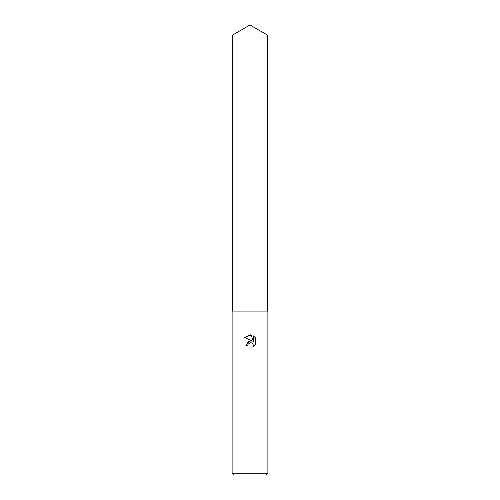 <?xml version="1.0" encoding="UTF-8"?>
<svg xmlns="http://www.w3.org/2000/svg" width="500" height="500" viewBox="0 0 500 500"><rect width="100%" height="100%" fill="white"/><g stroke="black" fill="none" stroke-linecap="round" stroke-linejoin="round"><path stroke-width="0.75" d="M232.712 34.981L267.288 34.981L250 25L232.712 34.981L232.712 235.994L267.288 235.994L267.288 311.094M250 342.788L248.069 344.3L247.763 345.594L245.888 345.594L250 340.894L252.275 341.169L244.688 337.431L250 334.812L251.15 334.938L253.469 341.613L253.469 335.894L255.312 337.756L255.312 344.806L253.175 346.856L253.481 345.575L252.644 343.556L251.719 342.938L250 342.788L251.25 342.788M250 473.212L267.881 473.212L267.881 311.094L232.119 311.094L232.119 473.212L250 473.212M232.119 473.212L233.906 475L266.094 475L267.881 473.212M247.763 345.594L247.956 344.55M252.856 343.794L253.481 345.575L253.175 346.856L255.312 344.806M252.275 341.169L249.881 340.913M249.319 341.031L247.15 342.35M255.312 337.756L253.469 335.894M251.15 334.938L244.688 337.431M232.712 311.094L232.712 235.994L267.288 235.994L267.288 34.981"/></g></svg>
